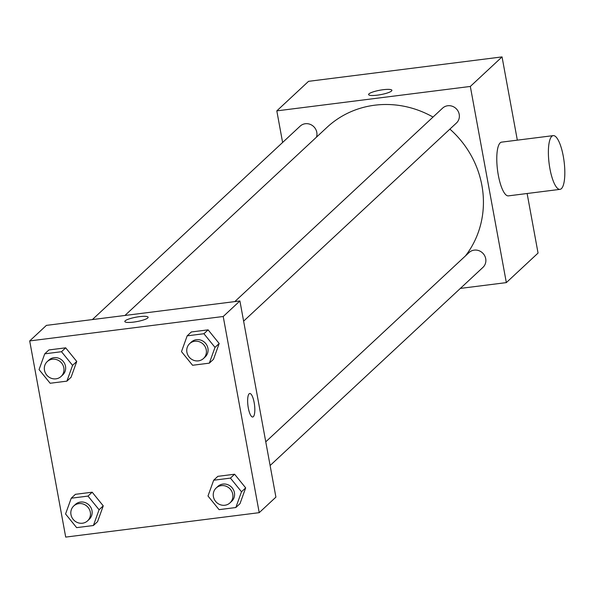 <?xml version="1.0" encoding="UTF-8"?>
<svg xmlns="http://www.w3.org/2000/svg" width="594" height="594" viewBox="0 0 594 594"><rect width="100%" height="100%" fill="white"/><g stroke="black" fill="none" stroke-linecap="round" stroke-linejoin="round"><path stroke-width="0.89" d="M282.61 142.471L276.811 110.87L308.538 81.333L502.049 56.905L517.329 140.154M527.123 193.51L538.053 253.074L506.333 282.61L460.357 288.409M276.811 110.87L470.329 86.442L502.049 56.905M391.535 91.008A11.85 2.242 169.6 0 1 378.979 94.921A11.85 2.242 169.6 0 1 368.599 94.572A11.85 2.242 169.6 0 1 379.848 90.229A11.85 2.242 169.6 0 1 391.906 90.295A11.85 2.242 169.6 0 1 391.535 91.008M465.444 255.925A94.788 89.241 -133 0 0 481.883 185.335A94.788 89.241 -133 0 0 449.888 129.106M433.019 117.063A94.788 89.241 -133 0 0 326.99 127.361L124.94 315.466M470.329 86.442L506.333 282.61M316.468 137.155A10.157 9.563 -133 0 0 316.788 132.314A10.157 9.563 -133 0 0 310.053 124.302A10.157 9.563 -133 0 0 300.193 126.106L92.374 319.579M243.614 321.146L456.459 122.995A10.157 9.563 -133 0 0 459.214 114.338A10.157 9.563 -133 0 0 452.48 106.319A10.157 9.563 -133 0 0 442.619 108.123L234.801 301.603M265.763 441.825L469.111 252.502A10.157 9.563 47 0 1 483.033 253.423A10.157 9.563 47 0 1 482.952 267.374L270.114 465.525M559.994 189.36L508.39 195.872A27.079 7.551 -97.2 0 1 498.321 175.223A27.079 7.551 -97.2 0 1 501.611 142.137L553.214 135.625A27.079 7.551 -97.2 0 1 564.1 161.546A27.079 7.551 -97.2 0 1 559.994 189.36A27.079 7.551 -97.2 0 1 549.925 168.711A27.079 7.551 -97.2 0 1 553.214 135.625M368.599 94.58A11.85 2.242 169.6 0 1 379.848 90.236A11.85 2.242 169.6 0 1 391.906 90.303M46.399 325.378L239.909 300.958L275.913 497.126L259.214 512.667L65.704 537.095L29.7 340.926L46.399 325.378M29.7 340.926L223.218 316.498L239.909 300.958M147.765 317.961A11.85 2.242 169.6 0 1 135.202 321.874A11.85 2.242 169.6 0 1 124.822 321.525A11.85 2.242 169.6 0 1 136.071 317.181A11.85 2.242 169.6 0 1 148.129 317.248A11.85 2.242 169.6 0 1 147.765 317.961M75.416 494.319L92.174 492.203L103.252 505.858L97.572 521.629L103.252 505.858L92.174 492.203L75.416 494.319L71.243 498.21L88.001 496.094L99.079 509.749L93.399 525.519L76.641 527.635L65.563 513.981L71.243 498.21M191.342 331.964L208.1 329.848L219.179 343.503L213.506 359.273L219.179 343.503L208.1 329.848L191.342 331.964L187.169 335.848L203.928 333.731L215.006 347.386L209.326 363.157L192.567 365.273L181.489 351.618L187.169 335.848M223.218 316.498L259.214 512.667M48.916 349.94L65.674 347.824L76.752 361.479L71.08 377.249L76.752 361.479L65.674 347.824L48.916 349.94L44.743 353.831L61.501 351.715L72.579 365.369L66.899 381.14L50.141 383.256L39.063 369.594L44.743 353.831M217.842 476.343L234.6 474.227L245.678 487.882L239.998 503.653L245.678 487.882L234.6 474.227L217.842 476.343L213.669 480.227L230.427 478.111L241.506 491.765L235.825 507.536L219.067 509.652L207.989 495.997L213.669 480.227M248.314 407.974A11.85 3.304 -97.2 0 1 249.747 393.503A11.85 3.304 -97.2 0 1 254.514 404.841A11.85 3.304 -97.2 0 1 252.717 417.01A11.85 3.304 -97.2 0 1 248.314 407.974M249.747 393.503A11.85 3.304 -97.2 0 1 254.507 404.841A11.85 3.304 -97.2 0 1 252.717 417.01M124.822 321.525A11.85 2.242 169.6 0 1 136.071 317.189A11.85 2.242 169.6 0 1 148.129 317.248M229.997 502.873L231.667 501.314A10.157 9.563 -133 0 0 234.422 492.664A10.157 9.563 -133 0 0 227.688 484.645A10.157 9.563 -133 0 0 217.827 486.449L216.157 488.008A10.157 9.563 -133 0 0 216.082 501.952A10.157 9.563 -133 0 0 229.997 502.873A10.157 9.563 -133 0 0 232.751 494.215A10.157 9.563 -133 0 0 226.017 486.204A10.157 9.563 -133 0 0 216.157 488.008M230.427 478.111L234.6 474.227M241.506 491.765L245.678 487.882M235.825 507.536L239.998 503.653M87.57 520.849L89.241 519.297A10.157 9.563 -133 0 0 91.996 510.64A10.157 9.563 -133 0 0 85.261 502.621A10.157 9.563 -133 0 0 75.401 504.432L73.73 505.984A10.157 9.563 -133 0 0 73.656 519.928A10.157 9.563 -133 0 0 87.57 520.849A10.157 9.563 -133 0 0 90.325 512.191A10.157 9.563 -133 0 0 83.591 504.18A10.157 9.563 -133 0 0 73.73 505.984M88.001 496.094L92.174 492.203M99.079 509.749L103.252 505.858M93.399 525.519L97.572 521.629M203.497 358.494L205.168 356.935A10.157 9.563 -133 0 0 207.922 348.284A10.157 9.563 -133 0 0 201.188 340.265A10.157 9.563 -133 0 0 191.327 342.07L189.657 343.629A10.157 9.563 -133 0 0 189.583 357.573A10.157 9.563 -133 0 0 203.497 358.494A10.157 9.563 -133 0 0 206.252 349.836A10.157 9.563 -133 0 0 199.517 341.825A10.157 9.563 -133 0 0 189.657 343.629M203.928 333.731L208.1 329.848M215.006 347.386L219.179 343.503M209.326 363.157L213.506 359.273M61.071 376.47L62.741 374.918A10.157 9.563 -133 0 0 65.496 366.26A10.157 9.563 -133 0 0 58.761 358.241A10.157 9.563 -133 0 0 48.901 360.053L47.23 361.605A10.157 9.563 -133 0 0 47.156 375.549A10.157 9.563 -133 0 0 61.071 376.47A10.157 9.563 -133 0 0 63.825 367.812A10.157 9.563 -133 0 0 57.091 359.801A10.157 9.563 -133 0 0 47.23 361.605M61.501 351.715L65.674 347.824M72.579 365.369L76.752 361.479M66.899 381.14L71.08 377.249"/></g></svg>
